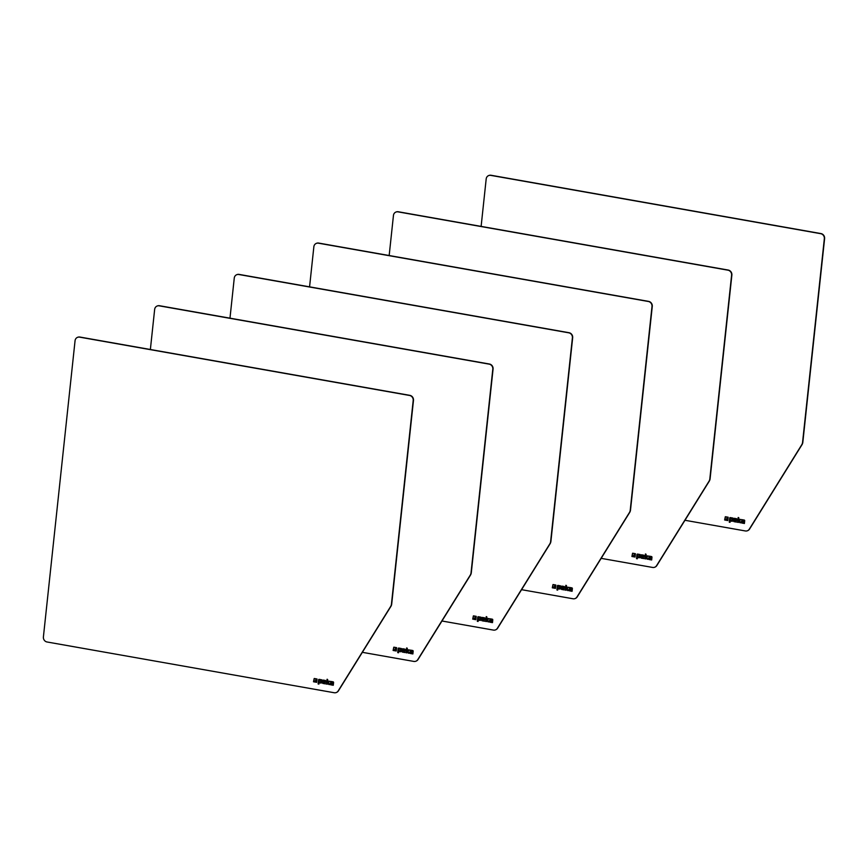 <?xml version="1.0" encoding="UTF-8"?>
<svg xmlns="http://www.w3.org/2000/svg" width="868" height="868" viewBox="0 0 868 868"><rect width="100%" height="100%" fill="white"/><g stroke="black" fill="none" stroke-linecap="round" stroke-linejoin="round"><path stroke-width="1.3" d="M488.803 175.52A4.405 4.069 68.5 0 1 491.006 175.26L820.965 233.579A4.405 4.069 68.5 0 1 824.6 238.602L802.835 442.224A5.881 5.425 68.5 0 1 802.021 444.644L749.551 529.089A4.405 4.069 68.5 0 1 747.554 530.706M730.27 520.225L731.735 520.453L732.158 518.576L730.596 518.391L730.27 520.225M731.778 520.431L732.158 518.576M732.05 518.619L730.65 518.38M730.194 520.974L730.053 522.308L729.261 522.167L729.695 518.098A0.618 0.575 68.5 0 1 730.335 517.599L732.918 518.055L732.625 520.778A0.618 0.575 68.5 0 1 731.984 521.288L730.303 520.93L732.093 521.245A0.618 0.575 68.5 0 0 732.332 521.234M729.261 522.167L729.804 518.066A0.618 0.575 68.5 0 1 730.096 517.61M730.053 522.254L729.37 522.124M734.447 519.856L736.107 519.476L734.675 518.966L734.447 519.856M735.955 520.04L735.977 519.097L734.729 518.956M734.339 520.854L736.52 522.091L734.068 521.657A0.618 0.575 68.5 0 1 733.558 520.952L733.785 518.825A0.618 0.575 68.5 0 1 734.426 518.326L736.379 518.663A0.618 0.575 68.5 0 1 736.899 519.379L736.802 520.214A0.618 0.575 68.5 0 1 736.162 520.713L734.339 520.854M734.382 520.399L736.27 520.681A0.618 0.575 68.5 0 0 736.509 520.67M736.52 522.026L734.176 521.614A0.618 0.575 68.5 0 1 733.666 520.909L733.894 518.782A0.618 0.575 68.5 0 1 734.187 518.337M725.366 519.173L725.268 520.106L724.639 519.986L725.529 516.753L727.08 517.024L726.668 519.357L725.366 519.173L726.722 519.335M724.639 519.986L725.312 516.753M727.069 519.14L727.297 517.057L728.154 517.209L727.796 520.55L725.485 520.138L725.561 519.433L727.178 519.097L727.395 517.078M725.485 520.138L725.659 519.455M727.807 520.485L725.594 520.095M737.583 522.276L738.332 517.512A0.618 0.575 68.5 0 1 738.852 518.218L738.625 520.301L741.098 519.498L739.514 520.605L740.61 522.807L738.983 520.974L738.397 522.417L737.583 522.276L738.191 517.491M738.408 522.362L737.681 522.232M738.983 520.974L739.829 522.677M740.578 522.742L739.927 522.634M738.625 520.301L740.078 519.324M743.529 522.731L743.399 521.776L742.01 522.211L743.529 522.731L743.496 521.733L742.249 521.581M741.923 520.214L741.988 519.661L744.191 520.051A0.618 0.575 68.5 0 1 744.701 520.757L744.408 523.48L741.89 523.035A0.618 0.575 68.5 0 1 741.38 522.33L741.467 521.462A0.618 0.575 68.5 0 1 742.118 520.952L743.735 520.778L742.086 519.672M743.692 521.234L743.637 520.453L742.031 520.171M744.418 523.426L741.999 522.992A0.618 0.575 68.5 0 1 741.489 522.286L741.576 521.418A0.618 0.575 68.5 0 1 741.88 520.963M684.96 520.279L745.352 530.956A4.405 4.069 -111.5 0 0 749.29 529.187L801.761 444.741A5.881 5.425 -111.5 0 0 802.575 442.322L824.34 238.711A4.405 4.069 -111.5 0 0 820.705 233.676L490.745 175.369A4.405 4.069 -111.5 0 0 486.189 178.949L481.122 226.396M77.664 337.294A4.405 4.069 68.5 0 1 79.867 337.044L409.837 395.352A4.405 4.069 68.5 0 1 413.472 400.387L391.707 603.998A5.881 5.425 68.5 0 1 390.882 606.417L338.411 690.863A4.405 4.069 68.5 0 1 336.426 692.48M320.921 680.404L319.315 680.371L319.142 682.009L320.476 682.248L321.019 680.36L319.511 680.165M320.65 682.205L321.019 680.36M319.066 682.747L318.914 684.092L318.122 683.951L318.567 679.883A0.618 0.575 68.5 0 1 319.207 679.373L321.778 679.828L321.496 682.563A0.618 0.575 68.5 0 1 320.856 683.062L319.164 682.704L320.954 683.029A0.618 0.575 68.5 0 0 321.193 683.018M318.122 683.951L318.664 679.839A0.618 0.575 68.5 0 1 318.968 679.384M318.925 684.027L318.231 683.908M323.308 681.63L324.979 681.25L323.547 680.74L323.308 681.63M324.827 681.825L324.838 680.881L323.601 680.729M323.2 682.628L325.381 683.865L322.939 683.431A0.618 0.575 68.5 0 1 322.429 682.725L322.657 680.61A0.618 0.575 68.5 0 1 323.297 680.1L325.25 680.447A0.618 0.575 68.5 0 1 325.76 681.152L325.674 681.988A0.618 0.575 68.5 0 1 325.033 682.498L323.2 682.628M323.254 682.183L325.131 682.454A0.618 0.575 68.5 0 0 325.37 682.443M325.391 683.81L323.048 683.398A0.618 0.575 68.5 0 1 322.538 682.682L322.755 680.566A0.618 0.575 68.5 0 1 323.059 680.111M314.238 680.946L314.14 681.879L313.511 681.771L314.39 678.526L315.941 678.798L315.529 681.13L314.238 680.946L315.583 681.109M313.511 681.771L314.183 678.537M315.941 680.924L316.158 678.841L317.026 678.993L316.668 682.324L314.357 681.912L314.422 681.217L316.039 680.881L316.256 678.852M314.357 681.912L314.531 681.228M316.668 682.27L314.455 681.879M326.444 684.049L327.203 679.286A0.618 0.575 68.5 0 1 327.713 680.002L327.496 682.074L329.97 681.282L328.386 682.378L329.482 684.592L327.844 682.747L327.269 684.201L326.444 684.049L327.062 679.264M327.269 684.136L326.552 684.017M327.844 682.747L328.69 684.451M329.449 684.526L328.798 684.407M327.496 682.074L328.95 681.098M332.401 684.505L332.26 683.55L330.882 683.984L332.401 684.505L332.368 683.507L331.12 683.355M330.795 681.988L330.849 681.434L333.062 681.825A0.618 0.575 68.5 0 1 333.572 682.53L333.279 685.264L330.762 684.819A0.618 0.575 68.5 0 1 330.241 684.103L330.339 683.235A0.618 0.575 68.5 0 1 330.979 682.736L332.607 682.563L330.947 681.456M332.553 683.018L332.498 682.226L330.892 681.944M333.29 685.199L330.86 684.776A0.618 0.575 68.5 0 1 330.35 684.071L330.448 683.203A0.618 0.575 68.5 0 1 330.741 682.747M75.06 340.723L43.4 636.96A4.405 4.069 -111.5 0 0 47.035 641.984L334.213 692.74A4.405 4.069 -111.5 0 0 338.151 690.971L390.622 606.526A5.881 5.425 -111.5 0 0 391.446 604.106L413.201 400.484A4.405 4.069 -111.5 0 0 409.577 395.461L79.606 337.142A4.405 4.069 -111.5 0 0 75.06 340.723M157.271 305.981A4.405 4.069 68.5 0 1 159.473 305.72L489.433 364.028A4.405 4.069 68.5 0 1 493.067 369.063L471.302 572.674A5.881 5.425 68.5 0 1 470.489 575.093L418.018 659.539A4.405 4.069 68.5 0 1 416.022 661.156M398.738 650.685L400.202 650.913L400.625 649.036L399.063 648.852L398.738 650.685M400.246 650.881L400.625 649.036M400.517 649.08L399.117 648.841M398.662 651.423L398.521 652.769L397.728 652.627L398.162 648.559A0.618 0.575 68.5 0 1 398.803 648.06L401.385 648.515L401.092 651.239A0.618 0.575 68.5 0 1 400.452 651.749L398.662 651.423L400.56 651.705A0.618 0.575 68.5 0 0 400.799 651.694M397.728 652.627L398.271 648.515A0.618 0.575 68.5 0 1 398.564 648.07M398.521 652.703L397.837 652.584M402.904 650.306L404.379 650.533L404.575 649.926L403.143 649.427L402.904 650.306M404.423 650.501L404.445 649.557L403.197 649.405M402.806 651.304L404.987 652.541L402.535 652.118A0.618 0.575 68.5 0 1 402.025 651.401L402.253 649.286A0.618 0.575 68.5 0 1 402.893 648.776L404.846 649.123A0.618 0.575 68.5 0 1 405.356 649.828L405.269 650.675A0.618 0.575 68.5 0 1 404.629 651.174L402.806 651.304M402.85 650.859L404.738 651.13A0.618 0.575 68.5 0 0 404.976 651.119M404.987 652.486L402.644 652.074A0.618 0.575 68.5 0 1 402.134 651.358L402.361 649.242A0.618 0.575 68.5 0 1 402.654 648.787M394.973 649.828L393.833 649.622L395.081 649.785M393.833 649.622L393.736 650.555L393.106 650.447L393.996 647.202L395.537 647.474L395.135 649.817M393.106 650.447L393.779 647.213M395.537 649.6L395.754 647.517L396.622 647.669L396.264 651L393.953 650.599L394.029 649.893L395.645 649.557L395.862 647.539M393.953 650.599L394.126 649.915M396.275 650.946L394.061 650.555M406.05 652.736L406.799 647.973A0.618 0.575 68.5 0 1 407.309 648.678L407.092 650.75L409.566 649.958L407.982 651.054L409.078 653.268L407.45 651.423L406.864 652.877L406.05 652.736L406.658 647.94M406.875 652.823L406.148 652.693M407.45 651.423L408.296 653.127M409.045 653.203L408.394 653.083M407.092 650.75L408.546 649.774M411.996 653.181L411.855 652.226L410.477 652.671L412.105 653.148L411.964 652.183L410.716 652.031M410.39 650.664L410.455 650.11L412.658 650.501A0.618 0.575 68.5 0 1 413.168 651.217L412.875 653.94L410.358 653.495A0.618 0.575 68.5 0 1 409.848 652.79L409.935 651.922A0.618 0.575 68.5 0 1 410.575 651.412L412.202 651.239L410.553 650.132M412.159 651.694L412.105 650.913L410.499 650.62M412.886 653.886L410.466 653.452A0.618 0.575 68.5 0 1 409.956 652.747L410.043 651.879A0.618 0.575 68.5 0 1 410.336 651.423M362.368 652.324L413.819 661.416A4.405 4.069 -111.5 0 0 417.747 659.647L470.217 575.202A5.881 5.425 -111.5 0 0 471.042 572.782L492.807 369.16A4.405 4.069 -111.5 0 0 489.172 364.137L159.213 305.829A4.405 4.069 -111.5 0 0 154.656 309.409L150.37 349.5M236.866 274.657A4.405 4.069 68.5 0 1 239.069 274.397L569.039 332.715A4.405 4.069 68.5 0 1 572.663 337.739L550.909 541.361A5.881 5.425 68.5 0 1 550.084 543.769L497.614 628.226A4.405 4.069 68.5 0 1 495.617 629.832M480.113 617.756L478.518 617.723L478.344 619.361L479.678 619.6L480.221 617.712L478.713 617.517M479.852 619.557L480.221 617.712M478.257 620.11L478.116 621.445L477.324 621.304L477.758 617.235A0.618 0.575 68.5 0 1 478.398 616.736L480.981 617.191L480.688 619.915A0.618 0.575 68.5 0 1 480.047 620.425L478.257 620.11L480.156 620.381A0.618 0.575 68.5 0 0 480.395 620.37M477.324 621.304L477.867 617.191A0.618 0.575 68.5 0 1 478.159 616.747M478.127 621.38L477.433 621.26M482.51 618.982L483.975 619.21L484.181 618.602L482.738 618.103L482.51 618.982M484.029 619.177L484.04 618.233L482.792 618.081M482.402 619.98L484.583 621.228L482.141 620.794A0.618 0.575 68.5 0 1 481.631 620.077L481.849 617.962A0.618 0.575 68.5 0 1 482.499 617.452L484.452 617.799A0.618 0.575 68.5 0 1 484.962 618.515L484.876 619.351A0.618 0.575 68.5 0 1 484.225 619.85L482.402 619.98M482.445 619.535L484.333 619.806A0.618 0.575 68.5 0 0 484.572 619.795M484.583 621.163L482.239 620.75A0.618 0.575 68.5 0 1 481.729 620.045L481.957 617.918A0.618 0.575 68.5 0 1 482.261 617.463M473.429 618.309L472.713 619.123L473.592 615.879L475.143 616.161L474.731 618.493L473.429 618.309L474.785 618.461M472.713 619.123L473.375 615.889M475.132 618.276L475.36 616.193L476.217 616.345L475.859 619.687L473.548 619.275L473.624 618.569L475.241 618.233L475.458 616.215M473.548 619.275L473.722 618.591M475.87 619.622L473.657 619.231M485.646 621.412L486.406 616.649A0.618 0.575 68.5 0 1 486.915 617.354L486.688 619.426L489.161 618.634L487.577 619.73L488.684 621.944L487.046 620.099L486.46 621.553L485.646 621.412L486.254 616.616M486.471 621.499L485.754 621.369M487.046 620.099L487.892 621.803M488.651 621.879L488 621.77M486.688 619.426L488.141 618.45M491.592 621.868L491.462 620.902L490.073 621.347L491.592 621.868L491.57 620.87L490.322 620.718M489.986 619.34L490.051 618.786L492.254 619.177A0.618 0.575 68.5 0 1 492.774 619.893L492.481 622.616L489.953 622.172A0.618 0.575 68.5 0 1 489.444 621.466L489.541 620.598A0.618 0.575 68.5 0 1 490.181 620.088L491.809 619.915L490.149 618.808M491.755 620.37L491.7 619.589L490.094 619.307M492.481 622.562L490.062 622.128A0.618 0.575 68.5 0 1 489.552 621.423L489.639 620.555A0.618 0.575 68.5 0 1 489.943 620.099M441.964 621L493.415 630.092A4.405 4.069 -111.5 0 0 497.353 628.323L549.824 543.878A5.881 5.425 -111.5 0 0 550.637 541.458L572.403 337.836A4.405 4.069 -111.5 0 0 568.768 332.813L238.808 274.505A4.405 4.069 -111.5 0 0 234.262 278.086L229.977 318.176M316.462 243.333A4.405 4.069 68.5 0 1 318.664 243.073L648.635 301.391A4.405 4.069 68.5 0 1 652.269 306.415L630.504 510.037A5.881 5.425 68.5 0 1 629.68 512.456L577.209 596.902A4.405 4.069 68.5 0 1 575.224 598.519M559.719 586.432L558.113 586.399L557.94 588.037L559.274 588.276L559.817 586.388L558.308 586.193M559.448 588.244L559.817 586.388M557.864 588.786L557.712 590.121L556.93 589.98L557.365 585.911A0.618 0.575 68.5 0 1 558.005 585.412L560.587 585.867L560.294 588.591A0.618 0.575 68.5 0 1 559.751 589.057L557.864 588.786L559.751 589.057M556.93 589.98L557.462 585.878A0.618 0.575 68.5 0 1 557.766 585.423M557.723 590.066L557.028 589.936M562.106 587.658L563.777 587.289L562.345 586.779L562.106 587.658M563.625 587.853L563.647 586.909L562.399 586.768M561.997 588.667L564.178 589.904L561.737 589.47A0.618 0.575 68.5 0 1 561.227 588.764L561.455 586.638A0.618 0.575 68.5 0 1 562.095 586.139L564.048 586.475A0.618 0.575 68.5 0 1 564.558 587.191L564.471 588.027A0.618 0.575 68.5 0 1 563.831 588.526L561.997 588.667M562.052 588.211L563.94 588.493A0.618 0.575 68.5 0 0 564.178 588.482M564.189 589.839L561.846 589.426A0.618 0.575 68.5 0 1 561.336 588.721L561.563 586.594A0.618 0.575 68.5 0 1 561.856 586.15M553.035 586.985L552.938 587.918L552.308 587.799L553.187 584.565L554.739 584.837L554.337 587.169L553.035 586.985L554.381 587.148M552.308 587.799L552.981 584.565M554.739 586.952L554.956 584.869L555.824 585.021L555.466 588.363L553.155 587.951L553.231 587.245L554.836 586.909L555.053 584.891M553.155 587.951L553.328 587.267M555.466 588.298L553.252 587.907M565.242 590.088L566.001 585.325A0.618 0.575 68.5 0 1 566.511 586.03L566.294 588.113L568.768 587.31L567.184 588.406L568.28 590.62L566.652 588.786L566.066 590.229L565.242 590.088L565.86 585.303M566.066 590.175L565.35 590.045M566.652 588.786L567.488 590.49M568.247 590.555L567.596 590.446M566.294 588.113L567.748 587.137M571.198 590.544L571.057 589.589L569.679 590.023L571.198 590.544L571.166 589.546L569.918 589.394M569.592 588.027L569.647 587.473L571.86 587.864A0.618 0.575 68.5 0 1 572.37 588.569L572.077 591.292L569.56 590.848A0.618 0.575 68.5 0 1 569.05 590.142L569.137 589.274A0.618 0.575 68.5 0 1 569.777 588.764L571.404 588.591L569.744 587.484M571.361 589.046L571.296 588.265L569.701 587.983M572.088 591.238L569.658 590.804A0.618 0.575 68.5 0 1 569.148 590.099L569.245 589.231A0.618 0.575 68.5 0 1 569.538 588.775M521.559 589.676L573.01 598.768A4.405 4.069 -111.5 0 0 576.949 597L629.419 512.554A5.881 5.425 -111.5 0 0 630.244 510.134L651.998 306.523A4.405 4.069 -111.5 0 0 648.374 301.489L318.404 243.181A4.405 4.069 -111.5 0 0 313.858 246.762L309.572 286.863M396.068 212.009A4.405 4.069 68.5 0 1 398.271 211.759L728.23 270.067A4.405 4.069 68.5 0 1 731.865 275.091L710.1 478.713A5.881 5.425 68.5 0 1 709.286 481.132L656.816 565.578A4.405 4.069 68.5 0 1 654.819 567.195M637.535 556.724L639 556.941L639.423 555.075L637.861 554.891L637.535 556.724M639.043 556.92L639.423 555.075M639.315 555.108L637.915 554.869M637.459 557.462L637.318 558.797L636.526 558.656L636.96 554.598A0.618 0.575 68.5 0 1 637.6 554.088L640.183 554.543L639.89 557.278A0.618 0.575 68.5 0 1 639.249 557.777L637.459 557.462L639.358 557.733A0.618 0.575 68.5 0 0 639.597 557.723M636.526 558.656L637.069 554.554A0.618 0.575 68.5 0 1 637.362 554.099M637.318 558.742L636.635 558.623M641.712 556.345L643.372 555.965L641.94 555.455L641.712 556.345M643.221 556.54L643.242 555.585L641.995 555.444M641.604 557.343L643.785 558.58L641.333 558.146A0.618 0.575 68.5 0 1 640.823 557.44L641.051 555.314A0.618 0.575 68.5 0 1 641.691 554.815L643.644 555.162A0.618 0.575 68.5 0 1 644.164 555.867L644.067 556.703A0.618 0.575 68.5 0 1 643.427 557.213L641.604 557.343M641.647 556.898L643.535 557.169A0.618 0.575 68.5 0 0 643.774 557.158M643.785 558.515L641.441 558.102A0.618 0.575 68.5 0 1 640.931 557.397L641.159 555.27A0.618 0.575 68.5 0 1 641.452 554.826M632.631 555.661L632.533 556.594L631.904 556.475L632.794 553.241L634.345 553.513L633.933 555.845L632.631 555.661L633.987 555.824M631.904 556.475L632.577 553.252M634.334 555.629L634.562 553.556L635.419 553.708L635.061 557.039L632.75 556.627L632.826 555.932L634.443 555.596L634.66 553.567M632.75 556.627L632.924 555.943M635.072 556.974L632.859 556.583M644.848 558.764L645.597 554.001A0.618 0.575 68.5 0 1 646.117 554.706L645.89 556.789L648.363 555.987L646.779 557.093L647.875 559.307L646.248 557.462L645.662 558.916L644.848 558.764L645.456 553.979M645.673 558.851L644.946 558.721M646.248 557.462L647.094 559.166M647.843 559.242L647.202 559.122M645.89 556.789L647.344 555.813M650.794 559.22L650.664 558.265L649.275 558.699L650.794 559.22L650.761 558.222L649.514 558.07M649.188 556.703L649.253 556.149L651.456 556.54A0.618 0.575 68.5 0 1 651.966 557.245L651.673 559.979L649.155 559.524A0.618 0.575 68.5 0 1 648.646 558.818L648.732 557.95A0.618 0.575 68.5 0 1 649.383 557.451L651 557.278L649.351 556.16M650.957 557.723L650.902 556.941L649.297 556.659M651.684 559.914L649.264 559.491A0.618 0.575 68.5 0 1 648.754 558.775L648.841 557.907A0.618 0.575 68.5 0 1 649.145 557.462M601.166 558.352L652.617 567.444A4.405 4.069 -111.5 0 0 656.555 565.676L709.026 481.23A5.881 5.425 -111.5 0 0 709.84 478.821L731.605 275.199A4.405 4.069 -111.5 0 0 727.97 270.176L398.011 211.857A4.405 4.069 -111.5 0 0 393.454 215.438L389.168 255.539"/></g></svg>
